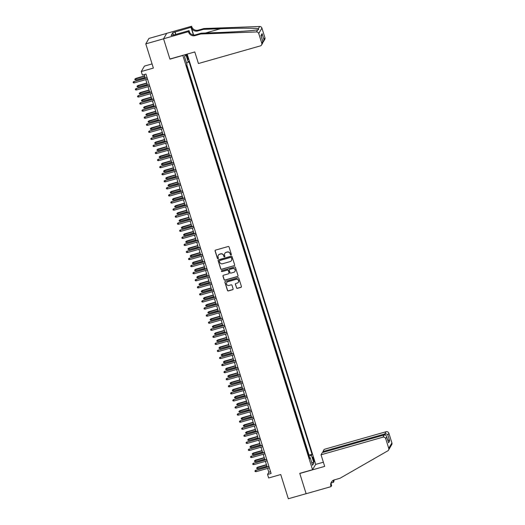 <?xml version="1.0" encoding="UTF-8"?>
<svg xmlns="http://www.w3.org/2000/svg" width="525" height="525" viewBox="0 0 525 525"><rect width="100%" height="100%" fill="white"/><g stroke="black" fill="none" stroke-linecap="round" stroke-linejoin="round"><path stroke-width="0.79" d="M231.033 255.012A0.518 0.499 -149.8 0 0 231.368 254.389L229.058 247.019A0.735 0.715 -149.8 0 0 228.139 246.52L215.572 250.103A0.735 0.715 -149.8 0 0 215.093 250.996L217.402 258.366A0.518 0.499 -149.8 0 0 218.341 258.484A0.518 0.499 -149.8 0 0 218.38 258.09L218.085 257.132A2.356 2.297 -149.8 0 1 219.621 254.277L220.671 253.975A2.356 2.297 -149.8 0 1 223.598 255.563L223.899 256.515A0.518 0.499 -149.8 0 0 224.831 256.633A0.518 0.499 -149.8 0 0 224.877 256.239L224.575 255.281A2.356 2.297 -149.8 0 1 226.111 252.427L227.161 252.131A2.356 2.297 -149.8 0 1 230.094 253.713L230.39 254.671A0.518 0.499 -149.8 0 0 231.033 255.012M224.818 253.391A2.356 2.297 -149.8 0 1 226.196 252.282L227.246 251.98A2.356 2.297 -149.8 0 1 230.18 253.568L230.475 254.52A0.518 0.499 -149.8 0 0 231.361 254.71M215.204 250.353A0.735 0.715 -149.8 0 0 215.178 250.845L217.488 258.221A0.518 0.499 -149.8 0 0 218.374 258.405M218.321 255.242A2.356 2.297 -149.8 0 1 219.706 254.126L220.756 253.831A2.356 2.297 -149.8 0 1 223.683 255.412L223.985 256.371A0.518 0.499 -149.8 0 0 224.871 256.561M313.72 458.994A2.402 0.394 74.1 0 0 312.788 457.157A2.402 0.394 74.1 0 0 313.176 459.933A2.402 0.394 74.1 0 0 314.108 461.77A2.402 0.394 74.1 0 0 313.72 458.994M236.499 287.864A0.735 0.715 -149.8 0 0 237.412 288.356L240.936 287.352A0.735 0.715 -149.8 0 0 241.421 286.46L238.855 278.276A0.735 0.715 -149.8 0 0 237.937 277.777L225.369 281.361A0.735 0.715 -149.8 0 0 224.89 282.253L227.456 290.437A0.735 0.715 -149.8 0 0 228.368 290.935L232.627 289.721A0.735 0.715 -149.8 0 0 233.113 288.829L232.011 285.324A0.735 0.715 -149.8 0 0 231.098 284.832L228.985 285.429A1.969 1.916 -149.8 0 1 226.702 282.588A1.969 1.916 -149.8 0 1 227.824 281.722L236.093 279.366A1.969 1.916 -149.8 0 1 238.376 282.207A1.969 1.916 -149.8 0 1 237.261 283.073L235.882 283.467A0.735 0.715 -149.8 0 0 235.397 284.36L236.585 287.72A0.735 0.715 -149.8 0 0 237.497 288.212L241.021 287.208A0.735 0.715 -149.8 0 0 241.395 286.958M182.739 55.486L169.936 59.135L163.564 38.811L145.786 43.87L153.372 68.086L141.278 71.525L142.387 75.062L145.943 74.051L271.103 473.432L267.547 474.449L268.656 477.98L280.744 474.541L288.33 498.75L306.114 493.69L299.749 473.366L312.546 469.717L182.818 55.348M234.176 265.775A0.735 0.715 -149.8 0 0 234.655 264.882L232.089 256.699A0.735 0.715 -149.8 0 0 231.177 256.2L218.61 259.777A0.735 0.715 -149.8 0 0 218.124 260.669L220.69 268.859A0.735 0.715 -149.8 0 0 221.609 269.358L234.262 265.63A0.735 0.715 -149.8 0 0 234.636 265.374M235.469 267.488L238.035 275.671A0.735 0.715 -149.8 0 1 237.556 276.563L224.989 280.147A0.735 0.715 -149.8 0 1 224.077 279.648L222.974 276.143A0.735 0.715 -149.8 0 1 223.46 275.251L228.552 273.801A0.735 0.715 -149.8 0 0 229.031 272.908L228.303 270.585A0.735 0.715 -149.8 0 0 227.391 270.086L222.082 271.602A0.518 0.499 -149.8 0 1 221.484 270.854A0.518 0.499 -149.8 0 1 221.78 270.631L234.557 266.989A0.735 0.715 -149.8 0 1 235.469 267.488M145.786 43.87L148.942 38.437L166.688 33.383M308.647 455.634L307.355 451.513M306.429 448.56L305.143 444.445M304.218 441.492L302.925 437.377M302 434.424L300.713 430.31M299.788 427.357L298.495 423.235M297.57 420.289L296.277 416.167M295.358 413.221L294.066 409.1M293.14 406.153L291.848 402.032M290.922 399.079L289.636 394.964M288.711 392.011L287.418 387.896M286.493 384.943L285.206 380.828M284.281 377.875L282.988 373.754M282.063 370.808L280.777 366.686M279.851 363.74L278.558 359.618M277.633 356.672L276.34 352.551M275.422 349.598L274.129 345.483M273.203 342.53L271.911 338.415M270.985 335.462L269.699 331.347M268.774 328.394L267.481 324.273M266.556 321.326L265.269 317.205M264.344 314.258L263.051 310.137M262.126 307.191L260.833 303.069M259.914 300.116L258.622 296.002M257.696 293.048L256.403 288.934M255.478 285.981L254.192 281.866M253.267 278.913L251.974 274.792M251.048 271.845L249.762 267.724M248.837 264.777L247.544 260.656M246.619 257.703L245.332 253.588M244.407 250.635L243.114 246.52M242.189 243.567L240.896 239.452M239.977 236.499L238.685 232.378M237.759 229.432L236.467 225.31M235.541 222.364L234.255 218.243M233.33 215.296L232.037 211.175M231.112 208.222L229.825 204.107M228.9 201.154L227.607 197.039M226.682 194.086L225.396 189.971M224.47 187.018L223.177 182.897M222.252 179.95L220.959 175.829M220.041 172.882L218.748 168.761M217.823 165.815L216.53 161.693M215.604 158.74L214.318 154.626M213.393 151.673L212.1 147.558M211.175 144.605L209.888 140.49M208.963 137.537L207.67 133.416M206.745 130.469L205.459 126.348M204.533 123.401L203.241 119.28M202.315 116.333L201.023 112.212M200.104 109.259L198.811 105.144M197.886 102.191L196.593 98.077M195.668 95.123L194.381 91.009M193.456 88.056L192.163 83.934M191.238 80.988L189.952 76.867M189.026 73.92L187.733 69.799M186.244 54.377A2.323 0.387 74.1 0 0 186.67 56.221L187.162 57.776A2.323 0.387 74.1 0 0 188.062 59.555A2.323 0.387 74.1 0 0 187.688 56.864L187.202 55.309A2.323 0.387 74.1 0 0 186.795 54.219M187.169 54.114L315.709 464.284L312.546 469.717M308.779 455.595L309.067 455.103L312.053 454.25L188.888 61.228L188.285 62.258L186.532 63.026M312.053 454.25L311.456 455.28L313.891 463.057L312.592 465.288L310.157 457.511L309.56 458.542L186.395 65.52L186.992 64.49L184.551 56.713L185.85 54.488L188.285 62.258M309.067 455.103L186.769 64.864M186.808 66.846L186.487 65.356M152.066 63.919L144.434 66.091L141.278 71.525M267.625 468.412L268.826 472.244L267.547 474.449M144.198 74.543L145.327 78.153M145.786 79.629L147.538 85.221M148.004 86.697L149.756 92.288M150.216 93.765L151.974 99.356M152.434 100.833L154.186 106.431M154.652 107.901L156.404 113.498M156.863 114.975L158.616 120.566M159.082 122.043L160.834 127.634M161.293 129.111L163.045 134.702M163.511 136.178L165.263 141.77M165.723 143.246L167.475 148.838M167.941 150.314L169.693 155.912M170.152 157.382L171.911 162.98M172.371 164.456L174.123 170.048M174.589 171.524L176.341 177.115M176.8 178.592L178.552 184.183M179.018 185.66L180.771 191.251M181.23 192.727L182.982 198.325M183.448 199.795L185.2 205.393M185.66 206.863L187.412 212.461M187.878 213.938L189.63 219.529M190.089 221.005L191.848 226.597M192.308 228.073L194.06 233.664M194.526 235.141L196.278 240.732M196.737 242.209L198.489 247.807M198.955 249.277L200.707 254.874M201.167 256.344L202.919 261.942M203.385 263.419L205.137 269.01M205.597 270.487L207.355 276.078M207.815 277.554L209.567 283.146M210.033 284.622L211.785 290.213M212.244 291.69L213.997 297.288M214.463 298.758L216.215 304.356M216.674 305.832L218.426 311.423M218.892 312.9L220.644 318.491M221.104 319.968L222.856 325.559M223.322 327.036L225.074 332.627M225.533 334.103L227.292 339.695M227.752 341.171L229.504 346.769M229.97 348.239L231.722 353.837M232.181 355.313L233.933 360.905M234.399 362.381L236.152 367.973M236.611 369.449L238.363 375.04M238.829 376.517L240.581 382.108M241.041 383.585L242.793 389.183M243.259 390.652L245.011 396.25M245.47 397.72L247.229 403.318M247.688 404.795L249.441 410.386M249.907 411.863L251.659 417.454M252.118 418.93L253.87 424.522M254.336 425.998L256.088 431.589M256.548 433.066L258.3 438.664M258.766 440.134L260.518 445.732M260.978 447.208L262.73 452.799M263.196 454.276L264.948 459.867M265.407 461.344L267.166 466.935M270.572 471.745L268.826 472.244M310.157 457.511L309.264 457.597M308.89 456.409L311.456 455.28M184.583 56.812L185.85 54.488M313.891 463.057L311.647 462.269M218.236 260.033A0.735 0.715 -149.8 0 0 218.21 260.525L220.776 268.715A0.735 0.715 -149.8 0 0 221.694 269.207L234.262 265.63M231.354 257.736A0.518 0.499 -149.8 0 0 230.711 257.394L219.68 260.531A0.518 0.499 -149.8 0 0 219.345 261.155L219.66 262.165A2.356 2.297 -149.8 0 0 222.587 263.747L230.127 261.601A2.356 2.297 -149.8 0 0 231.669 258.746L231.44 257.591A0.518 0.499 -149.8 0 0 230.797 257.243L230.711 257.394M219.437 260.689A0.518 0.499 -149.8 0 1 219.765 260.387L230.797 257.243M231.512 260.492A2.356 2.297 -149.8 0 0 231.755 258.595L231.669 258.746M231.44 257.591L231.755 258.595M223.086 275.507A0.735 0.715 -149.8 0 0 223.059 275.999L224.162 279.503A0.735 0.715 -149.8 0 0 225.074 279.996L237.641 276.419A0.735 0.715 -149.8 0 0 238.015 276.163M229.012 273.4A0.735 0.715 -149.8 0 0 229.117 272.764L228.388 270.441A0.735 0.715 -149.8 0 0 227.476 269.942L222.082 271.602M221.537 270.788A0.518 0.499 -149.8 0 0 222.167 271.451M233.842 272.298A1.969 1.916 -149.8 0 0 234.78 269.259A1.969 1.916 -149.8 0 0 232.68 268.583L229.766 269.41A0.735 0.715 -149.8 0 0 229.281 270.303L230.009 272.632A0.735 0.715 -149.8 0 0 230.928 273.125L233.842 272.298M235.003 271.353A1.969 1.916 -149.8 0 0 232.765 268.439L232.68 268.583M229.392 269.666A0.735 0.715 -149.8 0 1 229.852 269.266L232.765 268.439M235.508 283.723A0.735 0.715 -149.8 0 0 235.482 284.215L236.585 287.72M238.422 282.135A1.969 1.916 -149.8 0 0 236.178 279.215L236.093 279.366M226.748 282.516A1.969 1.916 -149.8 0 1 227.909 281.571L236.178 279.215M224.995 281.61A0.735 0.715 -149.8 0 0 224.976 282.102L227.542 290.292A0.735 0.715 -149.8 0 0 228.454 290.784L232.713 289.577A0.735 0.715 -149.8 0 0 233.087 289.321M136.001 79.957L135.023 79.885L134.807 79.177L135.758 78.422L136.001 79.957L145.084 77.378M134.807 79.177L144.683 76.105M135.758 78.422L144.618 75.902M147.072 77.654L133.901 81.624L147.138 77.858M134.295 82.897L133.317 82.819L133.094 82.117L133.901 81.624L134.295 82.897L147.532 79.131M133.094 82.117L134.052 81.362M200.793 33.987L201.259 33.18L218.334 32.557C234.636 31.992 253.24 30.686 257.736 29.787L258.668 29.63L258.398 28.652C254.776 28.055 236.906 28.087 220.559 28.724L203.483 29.354L197.794 30.975A5.25 5.112 30.2 0 1 191.264 27.444L191.605 26.25L166.714 33.337L163.551 38.778L169.903 59.03L194.795 51.942L198.43 63.532L260.308 45.911A2.251 2.192 -149.8 0 0 261.778 43.188L258.753 33.534A2.251 2.192 -149.8 0 0 256.489 31.94L200.793 33.987L195.103 35.608A5.25 5.112 30.2 0 1 188.573 32.078L188.449 31.69L163.551 38.778M203.483 29.354L203.949 28.547L198.26 30.168A5.25 5.112 30.2 0 1 191.73 26.637M188.573 32.078L189.039 31.27A5.25 5.112 30.2 0 0 195.569 34.801L201.259 33.18M261.778 43.188L262.802 41.429L260.958 35.562L262.08 33.639L263.918 39.506L264.941 37.748L261.916 28.101L258.753 33.534M258.398 28.652L259.645 26.499L203.949 28.547M188.449 31.69L189.066 30.621L173.329 35.103M173.526 35.05L172.784 32.694L171.137 35.529L173.27 34.926M172.784 32.694L190.988 27.313L191.605 26.25M189.066 30.621L189.702 32.648M193.62 34.978L191.264 27.444M193.377 34.945L190.988 27.313M259.645 26.499A2.251 2.192 30.2 0 1 261.916 28.101M264.941 37.748A2.251 2.192 30.2 0 1 264.751 39.487L262.986 42.236M175.055 31.854L175.849 34.387M175.658 34.44L174.917 32.084M262.802 41.429L262.795 42.847L261.588 44.92M260.958 35.562L261.148 36.153M262.08 33.639L261.273 36.442M263.918 39.506L263.543 41.56M321.044 454.788L382.922 437.174L384.202 434.976L322.317 452.596L321.044 454.788L324.673 466.384L299.782 473.471L306.127 493.723L331.019 486.636L331.642 485.566L331.131 483.945M323.177 452.347L322.921 451.553L324.201 449.354L386.078 431.734A2.251 2.192 30.2 0 1 388.881 433.25L391.906 442.897A2.251 2.192 30.2 0 1 391.716 444.636L388.559 450.069A2.251 2.192 -149.8 0 1 387.765 450.857L340.016 478.262L334.327 479.883A5.25 5.112 -149.8 0 0 330.901 486.248L331.019 486.636M388.881 433.25L387.857 435.002L389.701 440.869L388.579 442.798L386.741 436.931L385.724 438.683L388.743 448.33L391.906 442.897M333.88 480.034A5.25 5.112 -149.8 0 0 334.058 480.808L333.559 482.265L333.001 480.473M331.223 482.928L333.559 482.265M315.63 464.422L323.367 462.217M322.921 451.553L384.805 433.932L386.078 431.734M333.355 480.263A5.25 5.112 -149.8 0 0 333.592 481.615L333.198 480.355M388.559 450.069A2.251 2.192 -149.8 0 0 388.743 448.33M385.724 438.683A2.251 2.192 -149.8 0 0 382.922 437.174M331.59 481.799A5.25 5.112 -149.8 0 0 331.367 485.441L330.901 486.248M387.857 435.002C387.168 434.031 386.151 433.67 384.805 433.932L385.127 434.956M389.701 440.869L387.64 439.701M388.579 442.798L388.323 441.984M384.202 434.976C385.514 434.772 386.361 435.422 386.741 436.931L388.48 442.378M138.219 87.032L137.242 86.953L137.018 86.244L137.977 85.49L138.219 87.032L147.295 84.446M137.018 86.244L146.902 83.173M137.977 85.49L146.836 82.97M140.438 94.1L139.453 94.021L139.237 93.312L140.188 92.564L140.438 94.1L149.513 91.514M139.237 93.312L149.113 90.241M140.188 92.564L149.048 90.037M142.649 101.168L141.671 101.089L141.448 100.38L142.406 99.632L142.649 101.168L151.725 98.582M141.448 100.38L151.331 97.309M142.406 99.632L151.266 97.105M144.867 108.235L143.889 108.157L143.666 107.448L144.618 106.7L144.867 108.235L153.943 105.65M143.666 107.448L153.543 104.377M144.618 106.7L153.484 104.173M149.29 84.722L136.113 88.699L149.349 84.925M136.513 89.965L135.535 89.893L135.312 89.184L136.113 88.699L136.513 89.965L149.75 86.198M135.312 89.184L136.27 88.43M151.502 91.796L138.331 95.767L151.567 91.993M138.725 97.04L137.747 96.961L137.524 96.252L138.331 95.767L138.725 97.04L151.968 93.266M137.524 96.252L138.482 95.498M153.72 98.864L140.542 102.834L153.779 99.068M140.943 104.107L139.965 104.029L139.742 103.32L140.542 102.834L140.943 104.107L154.179 100.334M139.742 103.32L140.7 102.572M155.932 105.932L142.761 109.902L155.997 106.135M143.161 111.175L142.177 111.097L141.96 110.388L142.761 109.902L143.161 111.175L156.398 107.408M141.96 110.388L142.912 109.64M147.079 115.303L146.101 115.224L145.878 114.522L146.836 113.768L147.079 115.303L156.161 112.718M145.878 114.522L155.761 111.444M146.836 113.768L155.695 111.248M158.15 113L144.972 116.97L158.209 113.203M145.373 118.243L144.395 118.164L144.172 117.456L144.972 116.97L145.373 118.243L158.609 114.476M144.172 117.456L145.13 116.707M149.297 122.371L148.319 122.292L148.096 121.59L149.054 120.835L149.297 122.371L158.373 119.785M148.096 121.59L157.972 118.519M149.054 120.835L157.913 118.315M160.361 120.068L147.19 124.038L160.427 120.271M147.591 125.311L146.606 125.232L146.39 124.53L147.19 124.038L147.591 125.311L160.827 121.544M146.39 124.53L147.341 123.775M151.508 129.439L150.531 129.367L150.308 128.658L151.266 127.903L151.508 129.439L160.591 126.86M150.308 128.658L160.191 125.587M151.266 127.903L160.125 125.383M162.579 127.135L149.402 131.106L162.645 127.339M149.802 132.379L148.824 132.3L148.601 131.598L149.402 131.106L149.802 132.379L163.039 128.612M148.601 131.598L149.559 130.843M153.727 136.513L152.749 136.434L152.526 135.726L153.484 134.971L153.727 136.513L162.803 133.928M152.526 135.726L162.402 132.654M153.484 134.971L162.343 132.451M164.791 134.203L151.62 138.18L164.857 134.407M152.02 139.447L151.042 139.374L150.819 138.666L151.62 138.18L152.02 139.447L165.257 135.68M150.819 138.666L151.771 137.911M155.945 143.581L154.96 143.502L154.744 142.793L155.695 142.045L155.945 143.581L165.021 140.995M154.744 142.793L164.62 139.722M155.695 142.045L164.555 139.519M167.009 141.278L153.838 145.248L167.075 141.474M154.232 146.521L153.254 146.442L153.031 145.733L153.838 145.248L154.232 146.521L167.468 142.748M153.031 145.733L153.989 144.979M158.156 150.649L157.178 150.57L156.955 149.861L157.913 149.113L158.156 150.649L167.232 148.063M156.955 149.861L166.838 146.79M157.913 149.113L166.773 146.587M169.227 148.345L156.05 152.316L169.286 148.549M156.45 153.589L155.472 153.51L155.249 152.801L156.05 152.316L156.45 153.589L169.687 149.815M155.249 152.801L156.207 152.053M160.374 157.717L159.39 157.638L159.173 156.929L160.125 156.181L160.374 157.717L169.45 155.131M159.173 156.929L169.05 153.858M160.125 156.181L168.984 153.654M171.439 155.413L158.268 159.383L171.504 155.617M158.662 160.657L157.684 160.578L157.467 159.869L158.268 159.383L158.662 160.657L171.905 156.89M157.467 159.869L158.419 159.121M162.586 164.784L161.608 164.706L161.385 164.003L162.343 163.249L162.586 164.784L171.662 162.199M161.385 164.003L171.268 160.926M162.343 163.249L171.202 160.729M173.657 162.481L160.479 166.451L173.716 162.684M160.88 167.724L159.902 167.646L159.679 166.937L160.479 166.451L160.88 167.724L174.116 163.958M159.679 166.937L160.637 166.189M164.804 171.852L163.826 171.773L163.603 171.071L164.555 170.317L164.804 171.852L173.88 169.273M163.603 171.071L173.48 168M164.555 170.317L173.421 167.797M175.868 169.549L162.697 173.519L175.934 169.752M163.098 174.792L162.113 174.713L161.897 174.011L162.697 173.519L163.098 174.792L176.334 171.025M161.897 174.011L162.848 173.257M167.016 178.927L166.038 178.848L165.815 178.139L166.773 177.384L167.016 178.927L176.098 176.341M165.815 178.139L175.698 175.068M166.773 177.384L175.632 174.864M178.087 176.617L164.909 180.593L178.152 176.82M165.309 181.86L164.332 181.781L164.108 181.079L164.909 180.593L165.309 181.86L178.546 178.093M164.108 181.079L165.067 180.324M169.234 185.994L168.256 185.916L168.033 185.207L168.991 184.452L169.234 185.994L178.31 183.409M168.033 185.207L177.909 182.136M168.991 184.452L177.85 181.932M180.298 183.684L167.127 187.661L180.364 183.888M167.528 188.934L166.543 188.856L166.327 188.147L167.127 187.661L167.528 188.934L180.764 185.161M166.327 188.147L167.278 187.392M171.445 193.062L170.468 192.983L170.244 192.275L171.202 191.527L171.445 193.062L180.528 190.477M170.244 192.275L180.127 189.203M171.202 191.527L180.062 189M182.516 190.759L169.339 194.729L182.582 190.956M169.739 196.002L168.761 195.923L168.538 195.215L169.339 194.729L169.739 196.002L182.976 192.229M168.538 195.215L169.496 194.46M173.663 200.13L172.686 200.051L172.463 199.343L173.421 198.594L173.663 200.13L182.739 197.544M172.463 199.343L182.346 196.271M173.421 198.594L182.28 196.068M184.734 197.827L171.557 201.797L184.793 198.03M171.957 203.07L170.979 202.991L170.756 202.282L171.557 201.797L171.957 203.07L185.194 199.303M170.756 202.282L171.708 201.534M175.882 207.198L174.897 207.119L174.681 206.41L175.632 205.662L175.882 207.198L184.957 204.612M174.681 206.41L184.557 203.339M175.632 205.662L184.492 203.136M186.946 204.894L173.775 208.865L187.012 205.098M174.169 210.138L173.191 210.059L172.968 209.35L173.775 208.865L174.169 210.138L187.412 206.371M172.968 209.35L173.926 208.602M178.093 214.266L177.115 214.187L176.892 213.485L177.85 212.73L178.093 214.266L187.169 211.68M176.892 213.485L186.775 210.413M177.85 212.73L186.71 210.21M189.164 211.962L175.987 215.933L189.223 212.166M176.387 217.206L175.409 217.127L175.186 216.418L175.987 215.933L176.387 217.206L189.623 213.439M175.186 216.418L176.144 215.67M180.311 221.333L179.327 221.255L179.11 220.552L180.062 219.798L180.311 221.333L189.387 218.754M179.11 220.552L188.987 217.481M180.062 219.798L188.928 217.278M191.376 219.03L178.205 223L191.441 219.233M178.598 224.273L177.621 224.195L177.404 223.493L178.205 223L178.598 224.273L191.842 220.507M177.404 223.493L178.356 222.738M182.523 228.408L181.545 228.329L181.322 227.62L182.28 226.866L182.523 228.408L191.605 225.822M181.322 227.62L191.205 224.549M182.28 226.866L191.139 224.346M193.594 226.098L180.416 230.075L193.653 226.301M180.817 231.341L179.839 231.269L179.616 230.56L180.416 230.075L180.817 231.341L194.053 227.574M179.616 230.56L180.574 229.806M184.741 235.476L183.763 235.397L183.54 234.688L184.492 233.94L184.741 235.476L193.817 232.89M183.54 234.688L193.417 231.617M184.492 233.94L193.357 231.413M195.805 233.166L182.634 237.143L195.871 233.369M183.035 238.416L182.05 238.337L181.834 237.628L182.634 237.143L183.035 238.416L196.271 234.642M181.834 237.628L182.785 236.873M186.952 242.543L185.975 242.465L185.752 241.756L186.71 241.008L186.952 242.543L196.035 239.958M185.752 241.756L195.635 238.685M186.71 241.008L195.569 238.481M198.023 240.24L184.846 244.21L198.089 240.443M185.246 245.483L184.268 245.405L184.045 244.696L184.846 244.21L185.246 245.483L198.483 241.71M184.045 244.696L185.003 243.948M189.171 249.611L188.193 249.532L187.97 248.824L188.928 248.076L189.171 249.611L198.247 247.026M187.97 248.824L197.846 245.752M188.928 248.076L197.787 245.549M200.235 247.308L187.064 251.278L200.301 247.511M187.464 252.551L186.487 252.473L186.263 251.764L187.064 251.278L187.464 252.551L200.701 248.784M186.263 251.764L187.215 251.016M191.382 256.679L190.404 256.6L190.181 255.898L191.139 255.143L191.382 256.679L200.465 254.093M190.181 255.898L200.064 252.82M191.139 255.143L199.999 252.623M202.453 254.376L189.282 258.346L202.519 254.579M189.676 259.619L188.698 259.54L188.475 258.832L189.282 258.346L189.676 259.619L202.912 255.852M188.475 258.832L189.433 258.083M193.6 263.747L192.623 263.668L192.399 262.966L193.357 262.211L193.6 263.747L202.676 261.161M192.399 262.966L202.282 259.895M193.357 262.211L202.217 259.691M204.671 261.443L191.494 265.414L204.73 261.647M191.894 266.687L190.916 266.608L190.693 265.906L191.494 265.414L191.894 266.687L205.131 262.92M190.693 265.906L191.645 265.151M195.818 270.815L194.834 270.743L194.618 270.034L195.569 269.279L195.818 270.815L204.894 268.236M194.618 270.034L204.494 266.963M195.569 269.279L204.428 266.759M206.883 268.511L193.712 272.482L206.948 268.715M194.106 273.755L193.128 273.676L192.905 272.974L193.712 272.482L194.106 273.755L207.349 269.988M192.905 272.974L193.863 272.219M198.03 277.889L197.052 277.81L196.829 277.102L197.787 276.347L198.03 277.889L207.106 275.303M196.829 277.102L206.712 274.03M197.787 276.347L206.647 273.827M209.101 275.579L195.923 279.556L209.16 275.783M196.324 280.822L195.346 280.75L195.123 280.042L195.923 279.556L196.324 280.822L209.56 277.056M195.123 280.042L196.081 279.287M200.248 284.957L199.264 284.878L199.047 284.169L199.999 283.421L200.248 284.957L209.324 282.371M199.047 284.169L208.924 281.098M199.999 283.421L208.865 280.895M211.312 282.653L198.142 286.624L211.378 282.85M198.535 287.897L197.558 287.818L197.341 287.109L198.142 286.624L198.535 287.897L211.778 284.123M197.341 287.109L198.293 286.355M202.46 292.025L201.482 291.946L201.259 291.237L202.217 290.489L202.46 292.025L211.542 289.439M201.259 291.237L211.142 288.166M202.217 290.489L211.076 287.963M213.531 289.721L200.353 293.692L213.59 289.925M200.753 294.965L199.776 294.886L199.552 294.177L200.353 293.692L200.753 294.965L213.99 291.191M199.552 294.177L200.511 293.429M204.678 299.092L203.7 299.014L203.477 298.305L204.428 297.557L204.678 299.092L213.754 296.507M203.477 298.305L213.353 295.234M204.428 297.557L213.294 295.03M215.742 296.789L202.571 300.759L215.808 296.993M202.972 302.033L201.987 301.954L201.771 301.245L202.571 300.759L202.972 302.033L216.208 298.266M201.771 301.245L202.722 300.497M206.889 306.16L205.912 306.082L205.688 305.379L206.647 304.625L206.889 306.16L215.972 303.575M205.688 305.379L215.572 302.302M206.647 304.625L215.506 302.105M217.96 303.857L204.783 307.827L218.026 304.06M205.183 309.1L204.205 309.022L203.982 308.313L204.783 307.827L205.183 309.1L218.42 305.333M203.982 308.313L204.94 307.565M209.107 313.228L208.13 313.149L207.907 312.447L208.865 311.692L209.107 313.228L218.183 310.642M207.907 312.447L217.783 309.376M208.865 311.692L217.724 309.173M220.172 310.925L207.001 314.895L220.238 311.128M207.401 316.168L206.423 316.089L206.2 315.387L207.001 314.895L207.401 316.168L220.638 312.401M206.2 315.387L207.152 314.632M211.319 320.296L210.341 320.224L210.125 319.515L211.076 318.76L211.319 320.296L220.402 317.717M210.125 319.515L220.001 316.444M211.076 318.76L219.936 316.24M222.39 317.993L209.219 321.963L222.456 318.196M209.613 323.236L208.635 323.157L208.412 322.455L209.219 321.963L209.613 323.236L222.849 319.469M208.412 322.455L209.37 321.7M213.537 327.37L212.559 327.292L212.336 326.583L213.294 325.828L213.537 327.37L222.613 324.785M212.336 326.583L222.219 323.512M213.294 325.828L222.154 323.308M224.608 325.06L211.431 329.037L224.667 325.264M211.831 330.31L210.853 330.232L210.63 329.523L211.431 329.037L211.831 330.31L225.067 326.537M210.63 329.523L211.588 328.768M215.755 334.438L214.771 334.359L214.554 333.651L215.506 332.902L215.755 334.438L224.831 331.853M214.554 333.651L224.431 330.579M215.506 332.902L224.365 330.376M226.82 332.135L213.649 336.105L226.885 332.332M214.043 337.378L213.065 337.299L212.842 336.591L213.649 336.105L214.043 337.378L227.286 333.605M212.842 336.591L213.8 335.836M217.967 341.506L216.989 341.427L216.766 340.718L217.724 339.97L217.967 341.506L227.043 338.92M216.766 340.718L226.649 337.647M217.724 339.97L226.583 337.444M229.038 339.202L215.86 343.173L229.097 339.406M216.261 344.446L215.283 344.367L215.06 343.658L215.86 343.173L216.261 344.446L229.497 340.673M215.06 343.658L216.018 342.91M220.185 348.574L219.201 348.495L218.984 347.786L219.936 347.038L220.185 348.574L229.261 345.988M218.984 347.786L228.861 344.715M219.936 347.038L228.802 344.512M231.249 346.27L218.078 350.241L231.315 346.474M218.479 351.514L217.494 351.435L217.278 350.726L218.078 350.241L218.479 351.514L231.715 347.747M217.278 350.726L218.229 349.978M222.397 355.642L221.419 355.563L221.196 354.861L222.154 354.106L222.397 355.642L231.479 353.056M221.196 354.861L231.079 351.789M222.154 354.106L231.013 351.586M233.468 353.338L220.29 357.308L233.527 353.542M220.69 358.582L219.713 358.503L219.489 357.794L220.29 357.308L220.69 358.582L233.927 354.815M219.489 357.794L220.448 357.046M224.615 362.709L223.637 362.631L223.414 361.928L224.365 361.174L224.615 362.709L233.691 360.13M223.414 361.928L233.29 358.857M224.365 361.174L233.231 358.654M235.679 360.406L222.508 364.376L235.745 360.609M222.908 365.649L221.924 365.571L221.707 364.868L222.508 364.376L222.908 365.649L236.145 361.883M221.707 364.868L222.659 364.114M226.826 369.784L225.848 369.705L225.625 368.996L226.583 368.242L226.826 369.784L235.909 367.198M225.625 368.996L235.508 365.925M226.583 368.242L235.443 365.722M237.897 367.474L224.72 371.451L237.963 367.677M225.12 372.717L224.142 372.638L223.919 371.936L224.72 371.451L225.12 372.717L238.357 368.95M223.919 371.936L224.877 371.182M229.044 376.852L228.067 376.773L227.843 376.064L228.802 375.309L229.044 376.852L238.12 374.266M227.843 376.064L237.72 372.993M228.802 375.309L237.661 372.789M240.109 374.542L226.938 378.518L240.174 374.745M227.338 379.792L226.36 379.713L226.137 379.004L226.938 378.518L227.338 379.792L240.575 376.018M226.137 379.004L227.089 378.249M231.256 383.919L230.278 383.841L230.062 383.132L231.013 382.384L231.256 383.919L240.338 381.334M230.062 383.132L239.938 380.061M231.013 382.384L239.873 379.857M242.327 381.616L229.156 385.586L242.393 381.819M229.55 386.859L228.572 386.781L228.349 386.072L229.156 385.586L229.55 386.859L242.786 383.086M228.349 386.072L229.307 385.324M233.474 390.987L232.496 390.908L232.273 390.2L233.231 389.452L233.474 390.987L242.55 388.402M232.273 390.2L242.156 387.128M233.231 389.452L242.091 386.925M244.545 388.684L231.368 392.654L244.604 388.887M231.768 393.927L230.79 393.848L230.567 393.14L231.368 392.654L231.768 393.927L245.004 390.16M230.567 393.14L231.525 392.392M235.692 398.055L234.708 397.976L234.491 397.267L235.443 396.519L235.692 398.055L244.768 395.469M234.491 397.267L244.368 394.196M235.443 396.519L244.302 393.999M246.757 395.752L233.586 399.722L246.822 395.955M233.979 400.995L233.002 400.916L232.778 400.208L233.586 399.722L233.979 400.995L247.223 397.228M232.778 400.208L233.737 399.459M237.904 405.123L236.926 405.044L236.703 404.342L237.661 403.587L237.904 405.123L246.98 402.537M236.703 404.342L246.586 401.271M237.661 403.587L246.52 401.067M248.975 402.819L235.797 406.79L249.034 403.023M236.198 408.063L235.22 407.984L234.997 407.282L235.797 406.79L236.198 408.063L249.434 404.296M234.997 407.282L235.955 406.527M240.122 412.191L239.144 412.112L238.921 411.41L239.873 410.655L240.122 412.191L249.198 409.612M238.921 411.41L248.798 408.338M239.873 410.655L248.738 408.135M251.186 409.887L238.015 413.858L251.252 410.091M238.416 415.131L237.431 415.052L237.215 414.35L238.015 413.858L238.416 415.131L251.652 411.364M237.215 414.35L238.166 413.595M242.333 419.265L241.356 419.186L241.132 418.477L242.091 417.723L242.333 419.265L251.416 416.679M241.132 418.477L251.016 415.406M242.091 417.723L250.95 415.203M253.404 416.955L240.227 420.932L253.463 417.158M240.627 422.198L239.649 422.126L239.426 421.417L240.227 420.932L240.627 422.198L253.864 418.432M239.426 421.417L240.384 420.663M244.552 426.333L243.574 426.254L243.351 425.545L244.302 424.797L244.552 426.333L253.627 423.747M243.351 425.545L253.227 422.474M244.302 424.797L253.168 422.271M255.616 424.029L242.445 428L255.682 424.226M242.845 429.273L241.861 429.194L241.644 428.485L242.445 428L242.845 429.273L256.082 425.499M241.644 428.485L242.596 427.731M246.763 433.401L245.785 433.322L245.562 432.613L246.52 431.865L246.763 433.401L255.846 430.815M245.562 432.613L255.445 429.542M246.52 431.865L255.38 429.338M257.834 431.097L244.657 435.067L257.9 431.301M245.057 436.341L244.079 436.262L243.856 435.553L244.657 435.067L245.057 436.341L258.293 432.567M243.856 435.553L244.814 434.805M248.981 440.468L248.003 440.39L247.78 439.681L248.738 438.933L248.981 440.468L258.057 437.883M247.78 439.681L257.657 436.61M248.738 438.933L257.598 436.406M260.046 438.165L246.875 442.135L260.111 438.368M247.275 443.408L246.297 443.33L246.074 442.621L246.875 442.135L247.275 443.408L260.512 439.642M246.074 442.621L247.026 441.873M251.199 447.536L250.215 447.458L249.998 446.755L250.95 446.001L251.199 447.536L260.275 444.951M249.998 446.755L259.875 443.678M250.95 446.001L259.809 443.481M262.264 445.233L249.093 449.203L262.329 445.436M249.487 450.476L248.509 450.398L248.286 449.689L249.093 449.203L249.487 450.476L262.723 446.709M248.286 449.689L249.244 448.941M253.411 454.604L252.433 454.525L252.21 453.823L253.168 453.068L253.411 454.604L262.487 452.018M252.21 453.823L262.093 450.752M253.168 453.068L262.027 450.548M264.482 452.301L251.304 456.271L264.541 452.504M251.705 457.544L250.727 457.465L250.504 456.763L251.304 456.271L251.705 457.544L264.941 453.777M250.504 456.763L251.462 456.008M255.629 461.672L254.645 461.6L254.428 460.891L255.38 460.136L255.629 461.672L264.705 459.093M254.428 460.891L264.305 457.82M255.38 460.136L264.239 457.616M266.693 459.368L253.523 463.339L266.759 459.572M253.916 464.612L252.938 464.533L252.715 463.831L253.523 463.339L253.916 464.612L267.159 460.845M252.715 463.831L253.673 463.076M257.841 468.746L256.863 468.667L256.64 467.959L257.598 467.204L257.841 468.746L266.917 466.161M256.64 467.959L266.523 464.887M257.598 467.204L266.457 464.684M268.912 466.436L255.734 470.413L268.971 466.64M256.134 471.68L255.157 471.608L254.933 470.899L255.734 470.413L256.134 471.68L269.371 467.913M254.933 470.899L255.892 470.144M186.473 55.519L187.202 55.309M186.939 57.081L187.688 56.864M197.794 30.975L198.26 30.168M195.569 34.801L195.103 35.608M256.489 31.94L257.736 29.787M220.559 28.724L205.452 33.029M333.592 481.615L334.058 480.808M261.082 35.851L262.927 41.718"/></g></svg>
